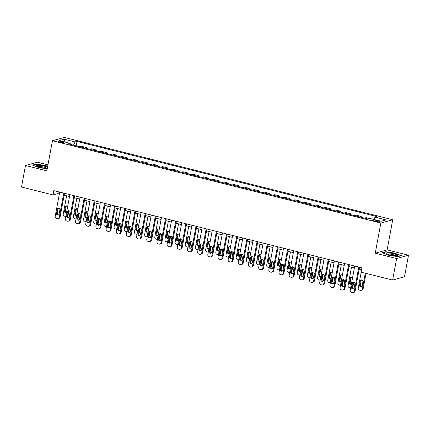 <?xml version="1.0" encoding="UTF-8"?>
<svg xmlns="http://www.w3.org/2000/svg" width="430" height="430" viewBox="0 0 430 430"><rect width="100%" height="100%" fill="white"/><g stroke="black" fill="none" stroke-linecap="round" stroke-linejoin="round"><path stroke-width="0.64" d="M59.754 142.131A2.843 0.5 10.5 0 0 63.575 142.362A2.843 0.5 10.5 0 0 61.807 141.556A2.843 0.5 10.5 0 0 57.98 141.325A2.843 0.5 10.5 0 0 59.754 142.131M47.966 164.851L37.367 162.196L25.488 165.496L21.5 187.023L53.041 194.93L57.851 193.591L59.345 193.962M392.719 219.741L64.312 137.417L52.438 140.718L380.846 223.046L392.719 219.741L387.134 249.873L375.261 253.179L396.627 258.537L408.5 255.232L387.134 249.873M408.5 255.232L404.512 276.753L392.633 280.059L396.627 258.537M392.633 280.059L361.098 272.152L361.893 267.847L53.836 190.624L53.041 194.93M378.056 220.853L376.261 220.402A2.757 0.484 10.5 0 0 372.557 220.176A2.757 0.484 10.5 0 0 374.272 220.955L376.062 221.407A2.757 0.484 10.5 0 0 379.771 221.633A2.757 0.484 10.5 0 0 378.056 220.853L377.889 221.746M373.837 219.456L375.008 217.134L376.954 216.596L77.034 141.411L76.207 145.872M375.008 217.134L386 219.891L381.055 221.262L370.069 218.51L368.128 219.053L68.209 143.867L70.149 143.324L59.163 140.572L64.102 139.196L75.089 141.948L77.034 141.411M25.488 165.496L46.854 170.855L52.438 140.718M375.261 253.179L380.846 223.046M64.145 195.166L69.52 196.515M74.32 197.719L79.695 199.063M84.49 200.267L89.87 201.616M94.665 202.82L100.045 204.164M104.839 205.368L110.214 206.717M115.014 207.916L120.389 209.265M125.184 210.469L130.564 211.818M135.359 213.017L140.739 214.366M145.533 215.57L150.908 216.919M155.708 218.118L161.083 219.467M165.883 220.671L171.258 222.02M176.053 223.218L181.433 224.567M186.228 225.772L191.603 227.121M196.402 228.319L201.777 229.668M206.577 230.872L211.952 232.221M216.747 233.42L222.127 234.769M226.922 235.973L232.302 237.322M237.097 238.521L242.472 239.87M247.272 241.074L252.647 242.423M257.446 243.622L262.821 244.971M267.616 246.175L272.996 247.524M277.791 248.723L283.166 250.072M287.966 251.276L293.341 252.62M298.14 253.824L303.515 255.173M308.31 256.377L313.69 257.721M318.485 258.925L323.865 260.274M328.66 261.478L334.035 262.821M338.835 264.025L344.21 265.375M349.01 266.578L354.385 267.922M359.179 269.126L361.549 269.717M58.2 191.715L57.851 193.591M79.571 146.716L81.248 146.248L86.537 147.576L86.382 148.42M89.746 149.264L91.418 148.801L96.712 150.129L96.551 150.973M99.921 151.817L101.593 151.349L106.882 152.677L106.726 153.521M110.096 154.365L111.768 153.902L117.057 155.23L116.901 156.074M120.266 156.918L121.943 156.45L127.232 157.778L127.076 158.622M130.44 159.465L132.112 159.003L137.406 160.325L137.251 161.175M140.615 162.019L142.287 161.551L147.576 162.879L147.42 163.722M150.79 164.566L152.462 164.104L157.751 165.426L157.595 166.276M160.965 167.119L162.637 166.652L167.926 167.979L167.77 168.823M171.135 169.667L172.812 169.205L178.101 170.527L177.945 171.376M181.309 172.22L182.981 171.753L188.275 173.08L188.114 173.924M191.484 174.768L193.156 174.306L198.445 175.628L198.289 176.477M201.659 177.321L203.331 176.854L208.62 178.181L208.464 179.025M211.829 179.869L213.506 179.407L218.795 180.729L218.639 181.578M222.004 182.422L223.675 181.954L228.97 183.282L228.814 184.126M232.178 184.97L233.85 184.508L239.139 185.83L238.983 186.679M242.353 187.523L244.025 187.055L249.314 188.383L249.158 189.227M252.528 190.071L254.2 189.608L259.489 190.931L259.333 191.78M262.698 192.624L264.375 192.156L269.664 193.484L269.508 194.328M272.873 195.172L274.544 194.709L279.839 196.032L279.677 196.881M283.048 197.725L284.719 197.257L290.008 198.585L289.852 199.429M293.222 200.273L294.894 199.805L300.183 201.132L300.027 201.982M303.392 202.826L305.069 202.358L310.358 203.686L310.202 204.529M313.567 205.373L315.238 204.906L320.533 206.233L320.371 207.077M323.742 207.926L325.413 207.459L330.702 208.786L330.546 209.63M333.916 210.474L335.588 210.007L340.877 211.334L340.721 212.178M344.091 213.022L345.763 212.56L351.052 213.887L350.896 214.731M354.261 215.575L355.933 215.107L361.227 216.435L361.071 217.279M364.436 218.123L366.107 217.661L369.8 218.585M359.555 216.903L361.227 216.435M349.38 214.35L351.052 213.887M339.206 211.802L340.877 211.334M329.031 209.249L330.702 208.786M318.856 206.701L320.533 206.233M308.686 204.148L310.358 203.686M298.511 201.6L300.183 201.132M288.337 199.047L290.008 198.585M278.162 196.499L279.839 196.032M267.992 193.946L269.664 193.484M257.817 191.398L259.489 190.931M247.642 188.845L249.314 188.383M237.468 186.298L239.139 185.83M227.298 183.744L228.97 183.282M217.123 181.197L218.795 180.729M206.948 178.643L208.62 178.181M196.773 176.096L198.445 175.628M186.599 173.543L188.275 173.08M176.429 170.995L178.101 170.527M166.254 168.447L167.926 167.979M156.079 165.894L157.751 165.426M145.904 163.346L147.576 162.879M135.735 160.793L137.406 160.325M125.56 158.245L127.232 157.778M115.385 155.692L117.057 155.23M105.21 153.144L106.882 152.677M95.035 150.591L96.712 150.129M84.866 148.044L86.537 147.576M75.089 141.948L73.455 145.184M70.375 144.41L70.149 143.324M64.102 139.196L64.919 142.013M395.353 253.184L385.71 251.711L382.136 252.706L388.204 255.173L397.847 256.646L401.421 255.651L395.31 253.426M47.692 166.329L45.79 165.555L36.147 164.083L32.567 165.077L38.635 167.544L47.225 168.856M385.656 252.023L385.71 251.711M36.088 164.389L36.147 164.083M358.803 267.073L354.315 291.271A1.779 1.65 -105.6 0 1 352.369 292.583L351.557 292.379A1.779 1.65 -105.6 0 1 350.246 290.25L354.728 266.052M353.164 292.577L353.965 292.352A1.779 1.65 74.4 0 0 355.115 291.046L359.528 267.256M354.159 287.987A1.424 1.317 74.4 0 1 353.234 289.03A1.424 1.317 74.4 0 1 351.552 287.337L352.32 283.203A1.424 1.317 74.4 0 1 353.24 282.155A1.424 1.317 74.4 0 1 354.922 283.854L354.159 287.987M353.616 288.852A1.424 1.317 74.4 0 1 352.353 287.111L353.121 282.978A1.424 1.317 74.4 0 1 353.659 282.118M365.274 273.2L362.339 289.035A1.779 1.65 -105.6 0 1 360.394 290.352L359.577 290.148A1.779 1.65 -105.6 0 1 358.271 288.019L361.205 272.179M366 273.383L363.14 288.815A1.779 1.65 74.4 0 1 361.99 290.121L361.189 290.341M361.684 279.882A1.424 1.317 -105.6 0 0 361.146 280.747L360.378 284.88A1.424 1.317 -105.6 0 0 361.641 286.616M362.184 285.756L362.947 281.623A1.424 1.317 -105.6 0 0 361.264 279.925A1.424 1.317 -105.6 0 0 360.34 280.967L359.577 285.101A1.424 1.317 -105.6 0 0 361.259 286.799A1.424 1.317 -105.6 0 0 362.184 285.756M348.628 264.525L344.14 288.718A1.779 1.65 -105.6 0 1 342.194 290.035L341.382 289.831A1.779 1.65 -105.6 0 1 340.071 287.702L344.559 263.504M342.989 290.024L343.796 289.804A1.779 1.65 74.4 0 0 344.946 288.498L349.353 264.703M343.984 285.439A1.424 1.317 74.4 0 1 343.065 286.482A1.424 1.317 74.4 0 1 341.377 284.784L342.146 280.65A1.424 1.317 74.4 0 1 343.065 279.608A1.424 1.317 74.4 0 1 344.747 281.306L343.984 285.439M343.446 286.299A1.424 1.317 74.4 0 1 342.183 284.563L342.946 280.43A1.424 1.317 74.4 0 1 343.484 279.565M338.453 261.972L333.97 286.17A1.779 1.65 -105.6 0 1 332.019 287.482L331.208 287.278A1.779 1.65 -105.6 0 1 329.896 285.149L334.384 260.951M332.815 287.476L333.621 287.251A1.779 1.65 74.4 0 0 334.771 285.945L339.179 262.155M333.809 282.886A1.424 1.317 74.4 0 1 332.89 283.929A1.424 1.317 74.4 0 1 331.208 282.236L331.971 278.102A1.424 1.317 74.4 0 1 332.89 277.054A1.424 1.317 74.4 0 1 334.578 278.753L333.809 282.886M333.271 283.752A1.424 1.317 74.4 0 1 332.008 282.01L332.772 277.877A1.424 1.317 74.4 0 1 333.315 277.017M328.278 259.424L323.795 283.617A1.779 1.65 -105.6 0 1 321.85 284.934L321.033 284.73A1.779 1.65 -105.6 0 1 319.726 282.601L324.209 258.403M322.645 284.923L323.446 284.703A1.779 1.65 74.4 0 0 324.596 283.397L329.009 259.602M323.634 280.338A1.424 1.317 74.4 0 1 322.715 281.381A1.424 1.317 74.4 0 1 321.033 279.683L321.796 275.549A1.424 1.317 74.4 0 1 322.72 274.507A1.424 1.317 74.4 0 1 324.403 276.205L323.634 280.338M323.097 281.198A1.424 1.317 74.4 0 1 321.833 279.462L322.602 275.329A1.424 1.317 74.4 0 1 323.14 274.464M350.692 287.847A1.779 1.65 -105.6 0 1 350.219 287.799L349.407 287.6A1.779 1.65 -105.6 0 1 348.096 285.466L351.482 267.197M353.734 282.123L352.965 286.262A1.779 1.65 74.4 0 1 352.331 287.315M351.509 277.334A1.424 1.317 -105.6 0 0 350.971 278.194L350.203 282.327A1.424 1.317 -105.6 0 0 351.396 284.058M352.53 277.936A1.424 1.317 -105.6 0 0 350.171 278.42L349.402 282.553A1.424 1.317 -105.6 0 0 351.38 284.123M340.517 285.294A1.779 1.65 -105.6 0 1 340.044 285.251L339.232 285.047A1.779 1.65 -105.6 0 1 337.921 282.918L341.307 264.649M343.559 279.575L342.796 283.714A1.779 1.65 74.4 0 1 342.156 284.762M341.339 274.781A1.424 1.317 -105.6 0 0 340.796 275.646L340.033 279.779A1.424 1.317 -105.6 0 0 341.221 281.51M342.355 275.383A1.424 1.317 -105.6 0 0 339.996 275.866L339.227 280A1.424 1.317 -105.6 0 0 341.21 281.575M330.342 282.746A1.779 1.65 -105.6 0 1 329.869 282.698L329.058 282.499A1.779 1.65 -105.6 0 1 327.751 280.365L331.138 262.096M333.39 277.022L332.621 281.166A1.779 1.65 74.4 0 1 331.987 282.214M331.164 272.233A1.424 1.317 -105.6 0 0 330.622 273.093L329.858 277.226A1.424 1.317 -105.6 0 0 331.046 278.957M332.18 272.835A1.424 1.317 -105.6 0 0 329.821 273.319L329.058 277.452A1.424 1.317 -105.6 0 0 331.035 279.022M318.103 256.871L313.62 281.069A1.779 1.65 -105.6 0 1 311.675 282.381L310.858 282.177A1.779 1.65 -105.6 0 1 309.552 280.048L314.034 255.85M312.47 282.376L313.271 282.15A1.779 1.65 74.4 0 0 314.421 280.844L318.834 257.054M313.465 277.785A1.424 1.317 74.4 0 1 312.54 278.828A1.424 1.317 74.4 0 1 310.858 277.135L311.626 273.002A1.424 1.317 74.4 0 1 312.546 271.959A1.424 1.317 74.4 0 1 314.228 273.652L313.465 277.785M312.922 278.651A1.424 1.317 74.4 0 1 311.659 276.909L312.427 272.776A1.424 1.317 74.4 0 1 312.965 271.916M320.173 280.193A1.779 1.65 -105.6 0 1 319.7 280.15L318.883 279.946A1.779 1.65 -105.6 0 1 317.577 277.818L320.963 259.548M323.215 274.474L322.446 278.613A1.779 1.65 74.4 0 1 321.812 279.661M320.99 269.68A1.424 1.317 -105.6 0 0 320.452 270.545L319.683 274.679A1.424 1.317 -105.6 0 0 320.871 276.409M322.005 270.282A1.424 1.317 -105.6 0 0 319.646 270.766L318.883 274.899A1.424 1.317 -105.6 0 0 320.861 276.474M386.124 253.496A5.778 1.01 10.5 0 0 386.28 253.657A5.778 1.01 10.5 0 0 391.563 255.345A5.778 1.01 10.5 0 0 397.1 255.662A5.778 1.01 10.5 0 0 397.368 255.21A5.778 1.01 10.5 0 0 390.908 253.184A5.778 1.01 10.5 0 0 386.124 253.496M395.869 255.796A4.375 0.763 10.5 0 0 395.858 255.785A4.375 0.763 10.5 0 0 391.708 254.377A4.375 0.763 10.5 0 0 387.382 254.227M382.566 252.883L385.871 251.964L395.213 253.388L401.039 255.759M47.51 167.318A5.778 1.01 10.5 0 0 44.263 166.141A5.778 1.01 10.5 0 0 38.356 165.276A5.778 1.01 10.5 0 0 36.711 166.023A5.778 1.01 10.5 0 0 40.092 167.302A5.778 1.01 10.5 0 0 47.37 168.071M46.3 168.168A4.375 0.763 10.5 0 0 43.613 167.066A4.375 0.763 10.5 0 0 37.813 166.598M32.997 165.254L36.303 164.33L45.645 165.76L47.649 166.571M307.934 254.323L303.446 278.522A1.779 1.65 -105.6 0 1 301.5 279.833L300.688 279.629A1.779 1.65 -105.6 0 1 299.377 277.5L303.865 253.302M302.295 279.822L303.096 279.602A1.779 1.65 74.4 0 0 304.252 278.296L308.659 254.506M303.29 275.238A1.424 1.317 74.4 0 1 302.371 276.28A1.424 1.317 74.4 0 1 300.683 274.582L301.452 270.449A1.424 1.317 74.4 0 1 302.371 269.406A1.424 1.317 74.4 0 1 304.053 271.104L303.29 275.238M302.752 276.098A1.424 1.317 74.4 0 1 301.489 274.361L302.252 270.228A1.424 1.317 74.4 0 1 302.79 269.363M297.759 251.77L293.276 275.969A1.779 1.65 -105.6 0 1 291.325 277.28L290.513 277.081A1.779 1.65 -105.6 0 1 289.202 274.947L293.69 250.749M292.12 277.275L292.927 277.049A1.779 1.65 74.4 0 0 294.077 275.743L298.485 251.953M293.115 272.684A1.424 1.317 74.4 0 1 292.196 273.733A1.424 1.317 74.4 0 1 290.513 272.034L291.277 267.901A1.424 1.317 74.4 0 1 292.196 266.858A1.424 1.317 74.4 0 1 293.883 268.551L293.115 272.684M292.577 273.55A1.424 1.317 74.4 0 1 291.314 271.808L292.077 267.675A1.424 1.317 74.4 0 1 292.62 266.815M287.584 249.223L283.101 273.421A1.779 1.65 -105.6 0 1 281.156 274.732L280.338 274.528A1.779 1.65 -105.6 0 1 279.032 272.4L283.515 248.201M281.951 274.722L282.752 274.501A1.779 1.65 74.4 0 0 283.902 273.195L288.31 249.405M282.94 270.137A1.424 1.317 74.4 0 1 282.021 271.179A1.424 1.317 74.4 0 1 280.338 269.481L281.102 265.348A1.424 1.317 74.4 0 1 282.026 264.305A1.424 1.317 74.4 0 1 283.709 266.003L282.94 270.137M282.402 270.997A1.424 1.317 74.4 0 1 281.139 269.261L281.908 265.127A1.424 1.317 74.4 0 1 282.445 264.262M277.409 246.669L272.926 270.868A1.779 1.65 -105.6 0 1 270.981 272.185L270.164 271.98A1.779 1.65 -105.6 0 1 268.857 269.846L273.34 245.648M271.776 272.174L272.577 271.948A1.779 1.65 74.4 0 0 273.727 270.647L278.14 246.852M272.771 267.584A1.424 1.317 74.4 0 1 271.846 268.632A1.424 1.317 74.4 0 1 270.164 266.933L270.927 262.8A1.424 1.317 74.4 0 1 271.851 261.757A1.424 1.317 74.4 0 1 273.534 263.45L272.771 267.584M272.228 268.449A1.424 1.317 74.4 0 1 270.964 266.707L271.733 262.574A1.424 1.317 74.4 0 1 272.271 261.714M267.24 244.122L262.751 268.32A1.779 1.65 -105.6 0 1 260.806 269.631L259.994 269.427A1.779 1.65 -105.6 0 1 258.683 267.299L263.165 243.1M261.601 269.621L262.402 269.4A1.779 1.65 74.4 0 0 263.552 268.094L267.965 244.304M262.596 265.036A1.424 1.317 74.4 0 1 261.671 266.079A1.424 1.317 74.4 0 1 259.989 264.38L260.757 260.247A1.424 1.317 74.4 0 1 261.676 259.204A1.424 1.317 74.4 0 1 263.359 260.902L262.596 265.036M262.053 265.896A1.424 1.317 74.4 0 1 260.79 264.16L261.558 260.026A1.424 1.317 74.4 0 1 262.096 259.161M309.998 277.646A1.779 1.65 -105.6 0 1 309.525 277.603L308.708 277.398A1.779 1.65 -105.6 0 1 307.402 275.264L310.788 256.995M313.04 271.921L312.271 276.065A1.779 1.65 74.4 0 1 311.637 277.113M310.815 267.132A1.424 1.317 -105.6 0 0 310.277 267.992L309.509 272.125A1.424 1.317 -105.6 0 0 310.696 273.856M311.836 267.734A1.424 1.317 -105.6 0 0 309.476 268.218L308.708 272.351A1.424 1.317 -105.6 0 0 310.686 273.921M299.823 275.092A1.779 1.65 -105.6 0 1 299.35 275.05L298.538 274.845A1.779 1.65 -105.6 0 1 297.227 272.717L300.613 254.447M302.865 269.373L302.102 273.512A1.779 1.65 74.4 0 1 301.462 274.566M300.64 264.579A1.424 1.317 -105.6 0 0 300.102 265.444L299.339 269.578A1.424 1.317 -105.6 0 0 300.527 271.308M301.661 265.181A1.424 1.317 -105.6 0 0 299.302 265.665L298.533 269.798A1.424 1.317 -105.6 0 0 300.511 271.373M289.648 272.545A1.779 1.65 -105.6 0 1 289.175 272.502L288.363 272.298A1.779 1.65 -105.6 0 1 287.052 270.164L290.438 251.894M292.696 266.82L291.927 270.964A1.779 1.65 74.4 0 1 291.287 272.013M290.47 262.031A1.424 1.317 -105.6 0 0 289.927 262.891L289.164 267.025A1.424 1.317 -105.6 0 0 290.352 268.755M291.486 262.633A1.424 1.317 -105.6 0 0 289.127 263.117L288.363 267.25A1.424 1.317 -105.6 0 0 290.341 268.82M279.478 269.992A1.779 1.65 -105.6 0 1 279.005 269.949L278.188 269.744A1.779 1.65 -105.6 0 1 276.882 267.616L280.269 249.346M282.521 264.273L281.752 268.411A1.779 1.65 74.4 0 1 281.118 269.465M280.296 259.478A1.424 1.317 -105.6 0 0 279.758 260.344L278.989 264.477A1.424 1.317 -105.6 0 0 280.177 266.208M281.311 260.08A1.424 1.317 -105.6 0 0 278.952 260.564L278.188 264.697A1.424 1.317 -105.6 0 0 280.166 266.272M269.304 267.444A1.779 1.65 -105.6 0 1 268.831 267.401L268.014 267.197A1.779 1.65 -105.6 0 1 266.707 265.063L270.094 246.793M272.346 261.719L271.577 265.864A1.779 1.65 74.4 0 1 270.943 266.912M270.121 256.93A1.424 1.317 -105.6 0 0 269.583 257.79L268.815 261.924A1.424 1.317 -105.6 0 0 270.002 263.654M271.142 257.532A1.424 1.317 -105.6 0 0 268.782 258.016L268.014 262.149A1.424 1.317 -105.6 0 0 269.992 263.719M257.065 241.569L252.577 265.767A1.779 1.65 -105.6 0 1 250.631 267.084L249.819 266.88A1.779 1.65 -105.6 0 1 248.508 264.746L252.996 240.547M251.426 267.073L252.233 266.847A1.779 1.65 74.4 0 0 253.383 265.546L257.79 241.751M252.421 262.483A1.424 1.317 74.4 0 1 251.502 263.531A1.424 1.317 74.4 0 1 249.814 261.832L250.582 257.699A1.424 1.317 74.4 0 1 251.502 256.656A1.424 1.317 74.4 0 1 253.184 258.349L252.421 262.483M251.883 263.348A1.424 1.317 74.4 0 1 250.62 261.607L251.383 257.473A1.424 1.317 74.4 0 1 251.926 256.613M259.129 264.896A1.779 1.65 -105.6 0 1 258.656 264.848L257.844 264.644A1.779 1.65 -105.6 0 1 256.533 262.515L259.919 244.245M262.171 259.172L261.402 263.31A1.779 1.65 74.4 0 1 260.768 264.364M259.946 254.377A1.424 1.317 -105.6 0 0 259.408 255.243L258.645 259.376A1.424 1.317 -105.6 0 0 259.833 261.107M260.967 254.979A1.424 1.317 -105.6 0 0 258.607 255.468L257.839 259.596A1.424 1.317 -105.6 0 0 259.817 261.171M246.89 239.021L242.407 263.219A1.779 1.65 -105.6 0 1 240.456 264.531L239.644 264.326A1.779 1.65 -105.6 0 1 238.338 262.198L242.821 238M241.251 264.52L242.058 264.3A1.779 1.65 74.4 0 0 243.208 262.993L247.615 239.204M242.246 259.935A1.424 1.317 74.4 0 1 241.327 260.978A1.424 1.317 74.4 0 1 239.644 259.279L240.408 255.146A1.424 1.317 74.4 0 1 241.327 254.103A1.424 1.317 74.4 0 1 243.014 255.802L242.246 259.935M241.708 260.795A1.424 1.317 74.4 0 1 240.445 259.059L241.208 254.925A1.424 1.317 74.4 0 1 241.751 254.06M248.954 262.343A1.779 1.65 -105.6 0 1 248.481 262.3L247.669 262.096A1.779 1.65 -105.6 0 1 246.358 259.962L249.744 241.692M251.996 256.619L251.233 260.763A1.779 1.65 74.4 0 1 250.593 261.811M249.776 251.829A1.424 1.317 -105.6 0 0 249.233 252.689L248.47 256.823A1.424 1.317 -105.6 0 0 249.658 258.554M250.792 252.431A1.424 1.317 -105.6 0 0 248.432 252.915L247.664 257.049A1.424 1.317 -105.6 0 0 249.647 258.618M236.715 236.468L232.232 260.666A1.779 1.65 -105.6 0 1 230.286 261.983L229.47 261.779A1.779 1.65 -105.6 0 1 228.163 259.645L232.646 235.447M231.082 261.972L231.883 261.746A1.779 1.65 74.4 0 0 233.033 260.446L237.446 236.65M232.071 257.382A1.424 1.317 74.4 0 1 231.152 258.43A1.424 1.317 74.4 0 1 229.47 256.731L230.233 252.598A1.424 1.317 74.4 0 1 231.157 251.555A1.424 1.317 74.4 0 1 232.84 253.249L232.071 257.382M231.533 258.247A1.424 1.317 74.4 0 1 230.27 256.506L231.039 252.372A1.424 1.317 74.4 0 1 231.576 251.512M238.779 259.795A1.779 1.65 -105.6 0 1 238.306 259.747L237.494 259.543A1.779 1.65 -105.6 0 1 236.188 257.414L239.575 239.144M241.827 254.071L241.058 258.21A1.779 1.65 74.4 0 1 240.424 259.263M239.601 249.276A1.424 1.317 -105.6 0 0 239.058 250.142L238.295 254.275A1.424 1.317 -105.6 0 0 239.483 256.006M240.617 249.878A1.424 1.317 -105.6 0 0 238.258 250.368L237.494 254.495A1.424 1.317 -105.6 0 0 239.472 256.07M226.54 233.92L222.057 258.118A1.779 1.65 -105.6 0 1 220.112 259.43L219.295 259.225A1.779 1.65 -105.6 0 1 217.988 257.097L222.471 232.899M220.907 259.424L221.708 259.199A1.779 1.65 74.4 0 0 222.858 257.892L227.271 234.103M221.901 254.834A1.424 1.317 74.4 0 1 220.977 255.877A1.424 1.317 74.4 0 1 219.295 254.178L220.063 250.045A1.424 1.317 74.4 0 1 220.982 249.002A1.424 1.317 74.4 0 1 222.665 250.701L221.901 254.834M221.359 255.694A1.424 1.317 74.4 0 1 220.095 253.958L220.864 249.825A1.424 1.317 74.4 0 1 221.402 248.959M228.609 257.242A1.779 1.65 -105.6 0 1 228.136 257.199L227.32 256.995A1.779 1.65 -105.6 0 1 226.013 254.861L229.4 236.591M231.652 251.518L230.883 255.662A1.779 1.65 74.4 0 1 230.249 256.71M229.426 246.729A1.424 1.317 -105.6 0 0 228.889 247.594L228.12 251.722A1.424 1.317 -105.6 0 0 229.308 253.453M230.442 247.331A1.424 1.317 -105.6 0 0 228.083 247.814L227.32 251.948A1.424 1.317 -105.6 0 0 229.298 253.517M216.371 231.367L211.882 255.565A1.779 1.65 -105.6 0 1 209.937 256.882L209.125 256.678A1.779 1.65 -105.6 0 1 207.814 254.544L212.302 230.346M210.732 256.871L211.533 256.651A1.779 1.65 74.4 0 0 212.689 255.345L217.096 231.55M211.727 252.281A1.424 1.317 74.4 0 1 210.807 253.329A1.424 1.317 74.4 0 1 209.12 251.631L209.888 247.497A1.424 1.317 74.4 0 1 210.807 246.454A1.424 1.317 74.4 0 1 212.49 248.148L211.727 252.281M211.189 253.146A1.424 1.317 74.4 0 1 209.926 251.405L210.689 247.272A1.424 1.317 74.4 0 1 211.227 246.411M218.435 254.694A1.779 1.65 -105.6 0 1 217.962 254.646L217.145 254.442A1.779 1.65 -105.6 0 1 215.838 252.313L219.225 234.044M221.477 248.97L220.708 253.109A1.779 1.65 74.4 0 1 220.074 254.162M219.252 244.181A1.424 1.317 -105.6 0 0 218.714 245.041L217.946 249.174A1.424 1.317 -105.6 0 0 219.133 250.905M220.273 244.777A1.424 1.317 -105.6 0 0 217.913 245.267L217.145 249.395A1.424 1.317 -105.6 0 0 219.123 250.97M206.196 228.819L201.713 253.017A1.779 1.65 -105.6 0 1 199.762 254.329L198.95 254.125A1.779 1.65 -105.6 0 1 197.639 251.996L202.127 227.798M200.557 254.323L201.364 254.098A1.779 1.65 74.4 0 0 202.514 252.792L206.921 229.002M201.552 249.733A1.424 1.317 74.4 0 1 200.633 250.776A1.424 1.317 74.4 0 1 198.95 249.077L199.713 244.95A1.424 1.317 74.4 0 1 200.633 243.901A1.424 1.317 74.4 0 1 202.32 245.6L201.552 249.733M201.014 250.593A1.424 1.317 74.4 0 1 199.751 248.857L200.514 244.724A1.424 1.317 74.4 0 1 201.057 243.858M208.26 252.141A1.779 1.65 -105.6 0 1 207.787 252.098L206.975 251.894A1.779 1.65 -105.6 0 1 205.664 249.76L209.05 231.49M211.302 246.417L210.539 250.561A1.779 1.65 74.4 0 1 209.899 251.609M209.077 241.628A1.424 1.317 -105.6 0 0 208.539 242.493L207.776 246.621A1.424 1.317 -105.6 0 0 208.964 248.352M210.098 242.23A1.424 1.317 -105.6 0 0 207.738 242.713L206.97 246.847A1.424 1.317 -105.6 0 0 208.948 248.416M196.021 226.266L191.538 250.464A1.779 1.65 -105.6 0 1 189.592 251.781L188.775 251.577A1.779 1.65 -105.6 0 1 187.469 249.443L191.952 225.245M190.388 251.77L191.189 251.55A1.779 1.65 74.4 0 0 192.339 250.244L196.746 226.449M191.377 247.18A1.424 1.317 74.4 0 1 190.458 248.228A1.424 1.317 74.4 0 1 188.775 246.53L189.539 242.396A1.424 1.317 74.4 0 1 190.463 241.354A1.424 1.317 74.4 0 1 192.145 243.052L191.377 247.18M190.839 248.046A1.424 1.317 74.4 0 1 189.576 246.304L190.345 242.171A1.424 1.317 74.4 0 1 190.882 241.311M185.846 223.718L181.363 247.916A1.779 1.65 -105.6 0 1 179.417 249.228L178.6 249.024A1.779 1.65 -105.6 0 1 177.294 246.895L181.777 222.697M180.213 249.223L181.014 248.997A1.779 1.65 74.4 0 0 182.164 247.691L186.577 223.901M181.207 244.632A1.424 1.317 74.4 0 1 180.283 245.675A1.424 1.317 74.4 0 1 178.6 243.977L179.369 239.849A1.424 1.317 74.4 0 1 180.288 238.8A1.424 1.317 74.4 0 1 181.971 240.499L181.207 244.632M180.665 245.492A1.424 1.317 74.4 0 1 179.401 243.756L180.17 239.623A1.424 1.317 74.4 0 1 180.707 238.763M175.676 221.165L171.188 245.363A1.779 1.65 -105.6 0 1 169.243 246.68L168.431 246.476A1.779 1.65 -105.6 0 1 167.119 244.342L171.602 220.149M170.038 246.669L170.839 246.449A1.779 1.65 74.4 0 0 171.989 245.143L176.402 221.348M171.032 242.079A1.424 1.317 74.4 0 1 170.108 243.127A1.424 1.317 74.4 0 1 168.426 241.429L169.194 237.296A1.424 1.317 74.4 0 1 170.113 236.253A1.424 1.317 74.4 0 1 171.796 237.951L171.032 242.079M170.49 242.945A1.424 1.317 74.4 0 1 169.232 241.203L169.995 237.075A1.424 1.317 74.4 0 1 170.533 236.21M165.502 218.617L161.013 242.816A1.779 1.65 -105.6 0 1 159.068 244.127L158.256 243.923A1.779 1.65 -105.6 0 1 156.945 241.794L161.433 217.596M159.863 244.122L160.669 243.896A1.779 1.65 74.4 0 0 161.82 242.59L166.227 218.8M160.858 239.531A1.424 1.317 74.4 0 1 159.939 240.574A1.424 1.317 74.4 0 1 158.251 238.876L159.019 234.748A1.424 1.317 74.4 0 1 159.939 233.7A1.424 1.317 74.4 0 1 161.626 235.398L160.858 239.531M160.32 240.392A1.424 1.317 74.4 0 1 159.057 238.655L159.82 234.522A1.424 1.317 74.4 0 1 160.363 233.662M155.327 216.064L150.844 240.262A1.779 1.65 -105.6 0 1 148.893 241.579L148.081 241.375A1.779 1.65 -105.6 0 1 146.775 239.241L151.258 215.048M149.694 241.569L150.495 241.348A1.779 1.65 74.4 0 0 151.645 240.042L156.052 216.247M150.683 236.978A1.424 1.317 74.4 0 1 149.764 238.026A1.424 1.317 74.4 0 1 148.081 236.328L148.845 232.195A1.424 1.317 74.4 0 1 149.764 231.152A1.424 1.317 74.4 0 1 151.451 232.85L150.683 236.978M150.145 237.844A1.424 1.317 74.4 0 1 148.882 236.102L149.645 231.974A1.424 1.317 74.4 0 1 150.188 231.109M145.152 213.517L140.669 237.715A1.779 1.65 -105.6 0 1 138.723 239.026L137.906 238.822A1.779 1.65 -105.6 0 1 136.6 236.694L141.083 212.495M139.519 239.021L140.32 238.795A1.779 1.65 74.4 0 0 141.47 237.489L145.883 213.699M140.508 234.431A1.424 1.317 74.4 0 1 139.589 235.473A1.424 1.317 74.4 0 1 137.906 233.78L138.67 229.647A1.424 1.317 74.4 0 1 139.594 228.599A1.424 1.317 74.4 0 1 141.276 230.297L140.508 234.431M139.97 235.291A1.424 1.317 74.4 0 1 138.707 233.554L139.476 229.421A1.424 1.317 74.4 0 1 140.013 228.561M134.977 210.963L130.494 235.162A1.779 1.65 -105.6 0 1 128.548 236.478L127.731 236.274A1.779 1.65 -105.6 0 1 126.425 234.146L130.908 209.947M129.344 236.468L130.145 236.247A1.779 1.65 74.4 0 0 131.295 234.941L135.708 211.146M130.338 231.877A1.424 1.317 74.4 0 1 129.414 232.926A1.424 1.317 74.4 0 1 127.731 231.227L128.5 227.094A1.424 1.317 74.4 0 1 129.419 226.051A1.424 1.317 74.4 0 1 131.102 227.75L130.338 231.877M129.795 232.743A1.424 1.317 74.4 0 1 128.532 231.001L129.301 226.873A1.424 1.317 74.4 0 1 129.838 226.008M124.807 208.416L120.319 232.614A1.779 1.65 -105.6 0 1 118.374 233.925L117.562 233.721A1.779 1.65 -105.6 0 1 116.251 231.593L120.739 207.394M119.169 233.92L119.97 233.694A1.779 1.65 74.4 0 0 121.126 232.388L125.533 208.598M120.163 229.33A1.424 1.317 74.4 0 1 119.244 230.373A1.424 1.317 74.4 0 1 117.557 228.679L118.325 224.546A1.424 1.317 74.4 0 1 119.244 223.498A1.424 1.317 74.4 0 1 120.927 225.196L120.163 229.33M119.626 230.19A1.424 1.317 74.4 0 1 118.363 228.454L119.126 224.32A1.424 1.317 74.4 0 1 119.664 223.46M114.633 205.862L110.15 230.061A1.779 1.65 -105.6 0 1 108.199 231.378L107.387 231.173A1.779 1.65 -105.6 0 1 106.076 229.045L110.564 204.847M108.994 231.367L109.8 231.147A1.779 1.65 74.4 0 0 110.951 229.84L115.358 206.045M109.989 226.782A1.424 1.317 74.4 0 1 109.069 227.825A1.424 1.317 74.4 0 1 107.387 226.126L108.15 221.993A1.424 1.317 74.4 0 1 109.069 220.95A1.424 1.317 74.4 0 1 110.757 222.649L109.989 226.782M109.451 227.642A1.424 1.317 74.4 0 1 108.188 225.906L108.951 221.773A1.424 1.317 74.4 0 1 109.494 220.907M104.458 203.315L99.975 227.513A1.779 1.65 -105.6 0 1 98.029 228.825L97.212 228.62A1.779 1.65 -105.6 0 1 95.906 226.492L100.389 202.293M98.825 228.819L99.626 228.593A1.779 1.65 74.4 0 0 100.776 227.287L105.183 203.498M99.814 224.229A1.424 1.317 74.4 0 1 98.895 225.272A1.424 1.317 74.4 0 1 97.212 223.578L97.975 219.445A1.424 1.317 74.4 0 1 98.9 218.397A1.424 1.317 74.4 0 1 100.582 220.095L99.814 224.229M99.276 225.094A1.424 1.317 74.4 0 1 98.013 223.353L98.782 219.219A1.424 1.317 74.4 0 1 99.319 218.359M94.283 200.762L89.8 224.96A1.779 1.65 -105.6 0 1 87.854 226.277L87.037 226.072A1.779 1.65 -105.6 0 1 85.731 223.944L90.214 199.746M88.65 226.266L89.451 226.046A1.779 1.65 74.4 0 0 90.601 224.739L95.014 200.944M89.644 221.681A1.424 1.317 74.4 0 1 88.72 222.724A1.424 1.317 74.4 0 1 87.037 221.025L87.806 216.892A1.424 1.317 74.4 0 1 88.725 215.849A1.424 1.317 74.4 0 1 90.407 217.548L89.644 221.681M89.101 222.541A1.424 1.317 74.4 0 1 87.838 220.805L88.607 216.672A1.424 1.317 74.4 0 1 89.144 215.806M84.113 198.214L79.625 222.412A1.779 1.65 -105.6 0 1 77.68 223.724L76.868 223.519A1.779 1.65 -105.6 0 1 75.556 221.391L80.039 197.193M78.475 223.718L79.276 223.493A1.779 1.65 74.4 0 0 80.426 222.186L84.839 198.397M79.469 219.128A1.424 1.317 74.4 0 1 78.55 220.171A1.424 1.317 74.4 0 1 76.862 218.478L77.631 214.344A1.424 1.317 74.4 0 1 78.55 213.296A1.424 1.317 74.4 0 1 80.233 214.995L79.469 219.128M78.932 219.993A1.424 1.317 74.4 0 1 77.669 218.252L78.432 214.119A1.424 1.317 74.4 0 1 78.969 213.258M73.939 195.661L69.45 219.859A1.779 1.65 -105.6 0 1 67.505 221.176L66.693 220.972A1.779 1.65 -105.6 0 1 65.382 218.843L69.87 194.645M68.3 221.165L69.106 220.945A1.779 1.65 74.4 0 0 70.257 219.639L74.664 195.844M69.294 216.58A1.424 1.317 74.4 0 1 68.375 217.623A1.424 1.317 74.4 0 1 66.688 215.924L67.456 211.791A1.424 1.317 74.4 0 1 68.375 210.748A1.424 1.317 74.4 0 1 70.063 212.447L69.294 216.58M68.757 217.44A1.424 1.317 74.4 0 1 67.494 215.704L68.257 211.571A1.424 1.317 74.4 0 1 68.8 210.705M63.764 193.113L59.281 217.311A1.779 1.65 -105.6 0 1 57.33 218.623L56.518 218.418A1.779 1.65 -105.6 0 1 55.212 216.29L59.695 192.092M58.131 218.617L58.931 218.392A1.779 1.65 74.4 0 0 60.082 217.085L64.489 193.296M59.12 214.027A1.424 1.317 74.4 0 1 58.2 215.07A1.424 1.317 74.4 0 1 56.518 213.377L57.281 209.243A1.424 1.317 74.4 0 1 58.206 208.195A1.424 1.317 74.4 0 1 59.888 209.894L59.12 214.027M58.582 214.892A1.424 1.317 74.4 0 1 57.319 213.151L58.082 209.018A1.424 1.317 74.4 0 1 58.625 208.158M198.085 249.594A1.779 1.65 -105.6 0 1 197.612 249.545L196.8 249.341A1.779 1.65 -105.6 0 1 195.489 247.212L198.875 228.943M201.132 243.869L200.364 248.008A1.779 1.65 74.4 0 1 199.73 249.061M198.907 239.08A1.424 1.317 -105.6 0 0 198.364 239.94L197.601 244.073A1.424 1.317 -105.6 0 0 198.789 245.804M199.923 239.682A1.424 1.317 -105.6 0 0 197.564 240.166L196.8 244.294A1.424 1.317 -105.6 0 0 198.778 245.869M187.915 247.04A1.779 1.65 -105.6 0 1 187.442 246.997L186.625 246.793A1.779 1.65 -105.6 0 1 185.319 244.659L188.705 226.39M190.958 241.316L190.189 245.46A1.779 1.65 74.4 0 1 189.555 246.508M188.732 236.527A1.424 1.317 -105.6 0 0 188.195 237.392L187.426 241.52A1.424 1.317 -105.6 0 0 188.614 243.256M189.748 237.129A1.424 1.317 -105.6 0 0 187.389 237.613L186.625 241.746A1.424 1.317 -105.6 0 0 188.603 243.315M177.74 244.493A1.779 1.65 -105.6 0 1 177.268 244.444L176.45 244.24A1.779 1.65 -105.6 0 1 175.144 242.111L178.531 223.842M180.783 238.768L180.014 242.907A1.779 1.65 74.4 0 1 179.38 243.96M178.557 233.979A1.424 1.317 -105.6 0 0 178.02 234.839L177.251 238.972A1.424 1.317 -105.6 0 0 178.439 240.703M179.579 234.581A1.424 1.317 -105.6 0 0 177.219 235.065L176.45 239.198A1.424 1.317 -105.6 0 0 178.428 240.768M167.566 241.939A1.779 1.65 -105.6 0 1 167.093 241.897L166.281 241.692A1.779 1.65 -105.6 0 1 164.97 239.564L168.356 221.289M170.608 236.215L169.839 240.359A1.779 1.65 74.4 0 1 169.205 241.407M168.383 231.426A1.424 1.317 -105.6 0 0 167.845 232.291L167.082 236.419A1.424 1.317 -105.6 0 0 168.27 238.155M169.404 232.028A1.424 1.317 -105.6 0 0 167.044 232.512L166.276 236.645A1.424 1.317 -105.6 0 0 168.254 238.215M157.391 239.392A1.779 1.65 -105.6 0 1 156.918 239.343L156.106 239.139A1.779 1.65 -105.6 0 1 154.795 237.011L158.181 218.741M160.433 233.667L159.67 237.806A1.779 1.65 74.4 0 1 159.03 238.86M158.213 228.878A1.424 1.317 -105.6 0 0 157.67 229.738L156.907 233.872A1.424 1.317 -105.6 0 0 158.095 235.602M159.229 229.48A1.424 1.317 -105.6 0 0 156.869 229.964L156.101 234.097A1.424 1.317 -105.6 0 0 158.084 235.667M147.216 236.839A1.779 1.65 -105.6 0 1 146.743 236.796L145.931 236.591A1.779 1.65 -105.6 0 1 144.625 234.463L148.011 216.188M150.263 231.12L149.495 235.258A1.779 1.65 74.4 0 1 148.861 236.306M148.038 226.325A1.424 1.317 -105.6 0 0 147.495 227.19L146.732 231.324A1.424 1.317 -105.6 0 0 147.92 233.055M149.054 226.927A1.424 1.317 -105.6 0 0 146.695 227.411L145.931 231.544A1.424 1.317 -105.6 0 0 147.909 233.114M137.046 234.291A1.779 1.65 -105.6 0 1 136.573 234.243L135.756 234.038A1.779 1.65 -105.6 0 1 134.45 231.91L137.837 213.64M140.089 228.566L139.32 232.705A1.779 1.65 74.4 0 1 138.686 233.759M137.863 223.777A1.424 1.317 -105.6 0 0 137.326 224.637L136.557 228.771A1.424 1.317 -105.6 0 0 137.745 230.501M138.879 224.379A1.424 1.317 -105.6 0 0 136.52 224.863L135.756 228.996A1.424 1.317 -105.6 0 0 137.734 230.566M126.871 231.738A1.779 1.65 -105.6 0 1 126.398 231.695L125.581 231.49A1.779 1.65 -105.6 0 1 124.275 229.362L127.662 211.087M129.914 226.019L129.145 230.157A1.779 1.65 74.4 0 1 128.511 231.206M127.688 221.224A1.424 1.317 -105.6 0 0 127.151 222.09L126.382 226.223A1.424 1.317 -105.6 0 0 127.57 227.954M128.71 221.826A1.424 1.317 -105.6 0 0 126.35 222.31L125.581 226.443A1.424 1.317 -105.6 0 0 127.559 228.018M116.697 229.19A1.779 1.65 -105.6 0 1 116.224 229.142L115.412 228.937A1.779 1.65 -105.6 0 1 114.1 226.809L117.487 208.539M119.739 223.466L118.976 227.604A1.779 1.65 74.4 0 1 118.336 228.658M117.514 218.676A1.424 1.317 -105.6 0 0 116.976 219.536L116.213 223.67A1.424 1.317 -105.6 0 0 117.401 225.401M118.535 219.278A1.424 1.317 -105.6 0 0 116.175 219.762L115.407 223.896A1.424 1.317 -105.6 0 0 117.385 225.465M106.522 226.637A1.779 1.65 -105.6 0 1 106.049 226.594L105.237 226.39A1.779 1.65 -105.6 0 1 103.926 224.261L107.312 205.986M109.569 220.918L108.801 225.057A1.779 1.65 74.4 0 1 108.166 226.105M107.344 216.123A1.424 1.317 -105.6 0 0 106.801 216.989L106.038 221.122A1.424 1.317 -105.6 0 0 107.226 222.853M108.36 216.725A1.424 1.317 -105.6 0 0 106 217.209L105.237 221.343A1.424 1.317 -105.6 0 0 107.215 222.917M96.352 224.089A1.779 1.65 -105.6 0 1 95.879 224.041L95.062 223.837A1.779 1.65 -105.6 0 1 93.756 221.708L97.142 203.438M99.394 218.365L98.626 222.503A1.779 1.65 74.4 0 1 97.992 223.557M97.169 213.576A1.424 1.317 -105.6 0 0 96.632 214.436L95.863 218.569A1.424 1.317 -105.6 0 0 97.051 220.3M98.185 214.178A1.424 1.317 -105.6 0 0 95.825 214.661L95.062 218.795A1.424 1.317 -105.6 0 0 97.04 220.364M86.177 221.536A1.779 1.65 -105.6 0 1 85.704 221.493L84.887 221.289A1.779 1.65 -105.6 0 1 83.581 219.16L86.968 200.885M89.22 215.817L88.451 219.956A1.779 1.65 74.4 0 1 87.817 221.004M86.994 211.023A1.424 1.317 -105.6 0 0 86.457 211.888L85.688 216.021A1.424 1.317 -105.6 0 0 86.876 217.752M88.016 211.625A1.424 1.317 -105.6 0 0 85.656 212.108L84.887 216.242A1.424 1.317 -105.6 0 0 86.865 217.816M76.002 218.988A1.779 1.65 -105.6 0 1 75.529 218.94L74.718 218.736A1.779 1.65 -105.6 0 1 73.406 216.607L76.793 198.338M79.045 213.264L78.276 217.403A1.779 1.65 74.4 0 1 77.642 218.456M76.819 208.475A1.424 1.317 -105.6 0 0 76.282 209.335L75.519 213.468A1.424 1.317 -105.6 0 0 76.707 215.199M77.841 209.077A1.424 1.317 -105.6 0 0 75.481 209.56L74.712 213.694A1.424 1.317 -105.6 0 0 76.691 215.263M65.828 216.435A1.779 1.65 -105.6 0 1 65.355 216.392L64.543 216.188A1.779 1.65 -105.6 0 1 63.231 214.059L66.618 195.79M68.87 210.716L68.107 214.855A1.779 1.65 74.4 0 1 67.467 215.903M66.65 205.922A1.424 1.317 -105.6 0 0 66.107 206.787L65.344 210.92A1.424 1.317 -105.6 0 0 66.532 212.651M67.666 206.524A1.424 1.317 -105.6 0 0 65.306 207.007L64.538 211.141A1.424 1.317 -105.6 0 0 66.521 212.716M376.078 221.407L376.261 220.402M355.115 291.046L354.315 291.271M351.552 287.337L352.353 287.111M352.32 283.203L353.121 282.978M362.339 289.035L363.14 288.815M360.378 284.88L359.577 285.101M361.146 280.747L360.34 280.967M344.946 288.498L344.14 288.718M341.377 284.784L342.183 284.563M342.146 280.65L342.946 280.43M334.771 285.945L333.97 286.17M331.208 282.236L332.008 282.01M331.971 278.102L332.772 277.877M324.596 283.397L323.795 283.617M321.033 279.683L321.833 279.462M321.796 275.549L322.602 275.329M352.487 286.396L352.965 286.262M350.203 282.327L349.402 282.553M350.971 278.194L350.171 278.42M342.312 283.848L342.796 283.714M340.033 279.779L339.227 280M340.796 275.646L339.996 275.866M332.143 281.295L332.621 281.166M329.858 277.226L329.058 277.452M330.622 273.093L329.821 273.319M314.421 280.844L313.62 281.069M310.858 277.135L311.659 276.909M311.626 273.002L312.427 272.776M321.968 278.748L322.446 278.613M319.683 274.679L318.883 274.899M320.452 270.545L319.646 270.766M304.252 278.296L303.446 278.522M300.683 274.582L301.489 274.361M301.452 270.449L302.252 270.228M294.077 275.743L293.276 275.969M290.513 272.034L291.314 271.808M291.277 267.901L292.077 267.675M283.902 273.195L283.101 273.421M280.338 269.481L281.139 269.261M281.102 265.348L281.908 265.127M273.727 270.647L272.926 270.868M270.164 266.933L270.964 266.707M270.927 262.8L271.733 262.574M263.552 268.094L262.751 268.32M259.989 264.38L260.79 264.16M260.757 260.247L261.558 260.026M311.793 276.194L312.271 276.065M309.509 272.125L308.708 272.351M310.277 267.992L309.476 268.218M301.618 273.647L302.102 273.512M299.339 269.578L298.533 269.798M300.102 265.444L299.302 265.665M291.443 271.094L291.927 270.964M289.164 267.025L288.363 267.25M289.927 262.891L289.127 263.117M281.274 268.546L281.752 268.411M278.989 264.477L278.188 264.697M279.758 260.344L278.952 260.564M271.099 265.993L271.577 265.864M268.815 261.924L268.014 262.149M269.583 257.79L268.782 258.016M253.383 265.546L252.577 265.767M249.814 261.832L250.62 261.607M250.582 257.699L251.383 257.473M260.924 263.445L261.402 263.31M258.645 259.376L257.839 259.596M259.408 255.243L258.607 255.468M243.208 262.993L242.407 263.219M239.644 259.279L240.445 259.059M240.408 255.146L241.208 254.925M250.749 260.897L251.233 260.763M248.47 256.823L247.664 257.049M249.233 252.689L248.432 252.915M233.033 260.446L232.232 260.666M229.47 256.731L230.27 256.506M230.233 252.598L231.039 252.372M240.58 258.344L241.058 258.21M238.295 254.275L237.494 254.495M239.058 250.142L238.258 250.368M222.858 257.892L222.057 258.118M219.295 254.178L220.095 253.958M220.063 250.045L220.864 249.825M230.405 255.796L230.883 255.662M228.12 251.722L227.32 251.948M228.889 247.594L228.083 247.814M212.689 255.345L211.882 255.565M209.12 251.631L209.926 251.405M209.888 247.497L210.689 247.272M220.23 253.243L220.708 253.109M217.946 249.174L217.145 249.395M218.714 245.041L217.913 245.267M202.514 252.792L201.713 253.017M198.95 249.077L199.751 248.857M199.713 244.95L200.514 244.724M210.055 250.695L210.539 250.561M207.776 246.621L206.97 246.847M208.539 242.493L207.738 242.713M192.339 250.244L191.538 250.464M188.775 246.53L189.576 246.304M189.539 242.396L190.345 242.171M182.164 247.691L181.363 247.916M178.6 243.977L179.401 243.756M179.369 239.849L180.17 239.623M171.989 245.143L171.188 245.363M168.426 241.429L169.232 241.203M169.194 237.296L169.995 237.075M161.82 242.59L161.013 242.816M158.251 238.876L159.057 238.655M159.019 234.748L159.82 234.522M151.645 240.042L150.844 240.262M148.081 236.328L148.882 236.102M148.845 232.195L149.645 231.974M141.47 237.489L140.669 237.715M137.906 233.78L138.707 233.554M138.67 229.647L139.476 229.421M131.295 234.941L130.494 235.162M127.731 231.227L128.532 231.001M128.5 227.094L129.301 226.873M121.126 232.388L120.319 232.614M117.557 228.679L118.363 228.454M118.325 224.546L119.126 224.32M110.951 229.84L110.15 230.061M107.387 226.126L108.188 225.906M108.15 221.993L108.951 221.773M100.776 227.287L99.975 227.513M97.212 223.578L98.013 223.353M97.975 219.445L98.782 219.219M90.601 224.739L89.8 224.96M87.037 221.025L87.838 220.805M87.806 216.892L88.607 216.672M80.426 222.186L79.625 222.412M76.862 218.478L77.669 218.252M77.631 214.344L78.432 214.119M70.257 219.639L69.45 219.859M66.688 215.924L67.494 215.704M67.456 211.791L68.257 211.571M60.082 217.085L59.281 217.311M56.518 213.377L57.319 213.151M57.281 209.243L58.082 209.018M199.88 248.142L200.364 248.008M197.601 244.073L196.8 244.294M198.364 239.94L197.564 240.166M189.711 245.595L190.189 245.46M187.426 241.52L186.625 241.746M188.195 237.392L187.389 237.613M179.536 243.041L180.014 242.907M177.251 238.972L176.45 239.198M178.02 234.839L177.219 235.065M169.361 240.494L169.839 240.359M167.082 236.419L166.276 236.645M167.845 232.291L167.044 232.512M159.186 237.94L159.67 237.806M156.907 233.872L156.101 234.097M157.67 229.738L156.869 229.964M149.017 235.393L149.495 235.258M146.732 231.324L145.931 231.544M147.495 227.19L146.695 227.411M138.842 232.84L139.32 232.705M136.557 228.771L135.756 228.996M137.326 224.637L136.52 224.863M128.667 230.292L129.145 230.157M126.382 226.223L125.581 226.443M127.151 222.09L126.35 222.31M118.492 227.739L118.976 227.604M116.213 223.67L115.407 223.896M116.976 219.536L116.175 219.762M108.317 225.191L108.801 225.057M106.038 221.122L105.237 221.343M106.801 216.989L106 217.209M98.147 222.638L98.626 222.503M95.863 218.569L95.062 218.795M96.632 214.436L95.825 214.661M87.973 220.09L88.451 219.956M85.688 216.021L84.887 216.242M86.457 211.888L85.656 212.108M77.798 217.537L78.276 217.403M75.519 213.468L74.712 213.694M76.282 209.335L75.481 209.56M67.623 214.989L68.107 214.855M65.344 210.92L64.538 211.141M66.107 206.787L65.306 207.007"/></g></svg>
